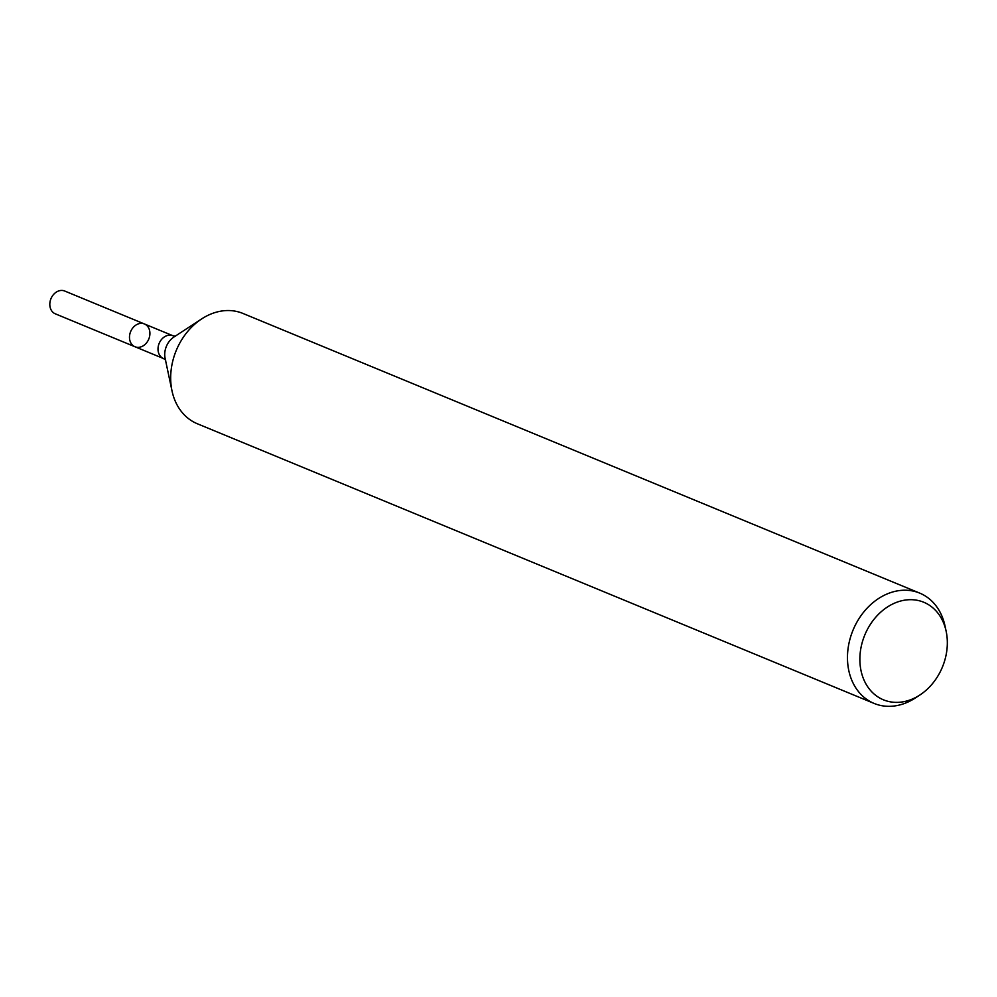 <?xml version="1.0" encoding="UTF-8"?>
<svg xmlns="http://www.w3.org/2000/svg" width="997" height="997" viewBox="0 0 997 997"><rect width="100%" height="100%" fill="white"/><g stroke="black" fill="none" stroke-linecap="round" stroke-linejoin="round"><path stroke-width="1.5" d="M129.523 338.357A12.338 9.808 -67.5 0 1 133.997 326.605A12.338 9.808 -67.5 0 1 144.415 323.963A12.338 9.808 -67.5 0 1 148.765 339.105A12.338 9.808 -67.5 0 1 134.994 346.757A12.338 9.808 -67.5 0 1 129.523 338.357A12.338 9.808 -67.5 0 1 133.997 326.605A12.338 9.808 -67.5 0 1 144.415 323.963L64.743 291.037A12.338 9.808 -67.5 0 0 54.324 293.679A12.338 9.808 -67.5 0 0 49.85 305.431A12.338 9.808 -67.5 0 0 55.321 313.831L134.994 346.757A12.338 9.808 -67.5 0 1 129.523 338.357M860.05 663.902A52.791 41.999 -67.5 0 1 896.565 602.338A52.791 41.999 -67.5 0 1 946.165 631.363A52.791 41.999 -67.5 0 1 919.857 695.021A52.791 41.999 -67.5 0 1 860.05 663.902M919.857 695.021L915.296 698A59.683 47.482 -67.5 0 1 874.12 703.433A59.683 47.482 -67.5 0 1 847.674 662.818A59.683 47.482 -67.5 0 1 869.334 605.914A59.683 47.482 -67.5 0 1 919.708 593.115A59.683 47.482 -67.5 0 1 945.031 626.029L946.165 631.363M874.12 703.433L197.331 423.75A59.683 47.482 -67.5 0 1 171.995 390.836A59.683 47.482 -67.5 0 1 170.886 383.135A59.683 47.482 -67.5 0 1 201.743 318.866A59.683 47.482 -67.5 0 1 242.919 313.432L919.708 593.115M171.995 390.836L165.116 358.334A17.659 14.058 -67.5 0 1 164.792 356.054A17.659 14.058 -67.5 0 1 173.927 337.023L201.743 318.866M165.726 360.116L163.508 358.546A12.338 9.808 -67.5 0 1 158.049 350.146A12.338 9.808 -67.5 0 1 162.523 338.394A12.338 9.808 -67.5 0 1 172.93 335.74L144.415 323.963M175.609 336.188L172.93 335.74M163.508 358.546L134.994 346.757"/></g></svg>
